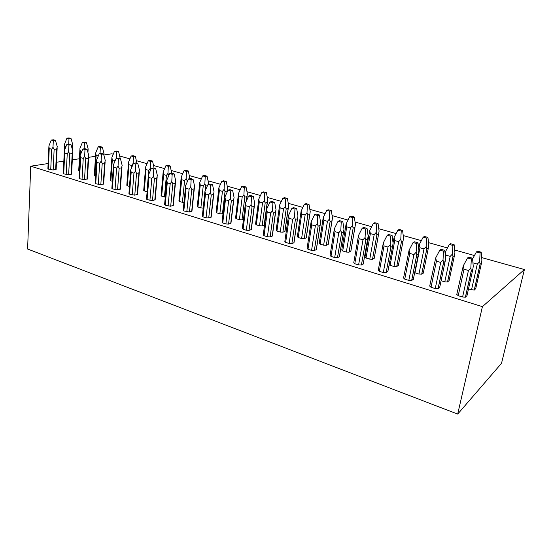 <?xml version="1.0" encoding="UTF-8"?>
<svg xmlns="http://www.w3.org/2000/svg" width="552" height="552" viewBox="0 0 552 552"><rect width="100%" height="100%" fill="white"/><g stroke="black" fill="none" stroke-linecap="round" stroke-linejoin="round"><path stroke-width="0.83" d="M103.879 155.008L111.766 153.801L113.257 154.222M119.763 156.043L129.92 158.893M136.468 160.729L147.039 163.696M153.635 165.545L164.634 168.629M171.272 170.492L182.719 173.707M189.405 175.577L201.321 178.924M208.049 180.808L220.462 184.292M227.238 186.19L240.168 189.819M246.985 191.73L260.454 195.512M267.32 197.437L281.354 201.376M288.261 203.308L302.903 207.414M309.851 209.367L325.114 213.652M332.104 215.611L348.036 220.075M355.067 222.049L371.689 226.713M378.762 228.694L396.122 233.565M403.236 235.559L421.362 240.644M428.511 242.652L447.451 247.965M454.648 249.98L474.444 255.535M481.668 257.563L524.4 269.548L482.413 306.657L457.691 414.09L501.526 363.299L524.4 269.548M457.691 414.09L27.6 249.014L30.726 166.2L482.413 306.657M30.726 166.2L48.127 163.537M56.476 162.26L63.735 161.149M72.333 159.832L79.391 158.755M88.7 157.327L95.537 156.285M63.604 166.476L64.549 145.148M64.763 153.028L67.247 153.746L68.607 151.807L69.738 153.932L72.222 153.573L72.85 151.213L71.056 144.79L68.945 144.189L66.826 144.465L64.363 150.579L64.763 153.028L63.701 173.852L63.252 173.431L64.356 151.731M63.701 173.852L68.634 174.777L71.567 173.997M79.916 149.461L80.33 150.82L79.419 171.286M79.164 171.21L78.701 170.796L79.916 149.475M80.275 156.244L80.702 157.665L79.495 178.731L79.019 178.282L80.281 156.306M79.495 178.731L84.511 179.676L87.395 178.855M94.806 175.943L94.323 175.501L95.703 152.904L96.11 155.326L94.806 175.943L95.662 176.205M97.076 162.426L95.71 183.74L95.213 183.257L96.648 159.914L97.076 162.426L99.691 163.192L101.12 161.205L102.23 163.371L104.659 162.971L105.28 160.535L103.541 153.967L101.313 153.332L99.236 153.642L101.465 154.277L103.541 153.967M95.71 183.74L100.816 184.699L103.659 183.85M110.855 180.801L110.352 180.332L111.897 157.492L112.318 159.949L110.855 180.801L112.353 181.256M113.891 167.325L112.366 188.881L111.849 188.377L113.457 164.772L113.891 167.325L116.589 168.105L118.059 166.097L119.142 168.284L121.55 167.856L122.165 165.386L120.453 158.741L118.162 158.093L116.113 158.424L118.404 159.073L120.453 158.741M112.366 188.881L117.569 189.867L120.357 188.977M127.34 185.789L126.808 185.293L128.526 162.205L128.954 164.696L127.34 185.789L129.499 186.445M131.19 172.355L129.485 194.166L128.94 193.628L130.734 169.761L131.19 172.355L133.957 173.155L135.468 171.127L136.537 173.335L138.904 172.886L139.518 170.375L137.841 163.654L135.488 162.992L133.46 163.344L135.82 164.006L137.841 163.654M129.485 194.166L134.785 195.173L137.524 194.249M144.265 190.909L143.713 190.385L145.604 167.049L146.052 169.574L144.265 190.909L147.136 191.772M148.971 177.53L147.087 199.603L146.515 199.03L148.502 174.901L148.971 177.53L151.814 178.358L153.366 176.302L154.422 178.531L156.754 178.054L157.361 175.508L155.726 168.705L153.304 168.022L151.303 168.394L153.732 169.084L155.726 168.705M147.087 199.603L152.49 200.631L155.167 199.672M161.66 196.174L161.074 195.622L163.157 172.024L163.62 174.591L161.66 196.174L165.276 197.188M167.263 182.85L165.193 205.192L164.593 204.585L166.787 180.18L167.263 182.85L170.195 183.706L171.789 181.629L172.817 183.878L175.122 183.374L175.715 180.78L174.121 173.901L171.624 173.197L169.657 173.597L172.155 174.301L174.121 173.901M165.193 205.192L170.699 206.241L173.314 205.247M179.538 201.583L178.924 200.997L181.208 177.144L181.684 179.745L179.538 201.583L183.947 202.687M185.493 187.307L185.596 185.617L186.093 188.329L183.823 210.947L183.188 210.305L185.486 187.307M183.823 210.947L189.433 212.016L191.951 211.285L191.744 210.809M197.92 207.145L197.271 206.524L199.769 182.401L200.259 185.044L197.92 207.145L203.184 208.235M205.482 193.973L202.998 216.867L202.329 216.184L204.964 191.213L205.482 193.973L208.587 194.87L210.271 192.751L211.257 195.042L213.472 194.483L214.059 191.806L212.548 184.761L209.905 184.016L208.007 184.458L210.657 185.21L212.548 184.761M202.998 216.867L206.068 217.812L208.718 217.964L211.168 217.205L210.988 216.729M216.826 212.865L216.142 212.209L218.868 187.818L219.372 190.502L216.826 212.865L219.855 213.783L223.022 213.762M225.451 199.783L222.746 222.96L222.035 222.242L224.919 196.981L225.451 199.783L228.645 200.714L230.384 198.561L231.343 200.88L233.51 200.286L234.089 197.561L232.627 190.433L229.901 189.66L228.045 190.13L230.777 190.909L232.627 190.433M222.746 222.96L225.906 223.939L228.576 224.084L230.95 223.305L230.805 222.822M236.284 218.758L235.566 218.061L238.526 193.386L239.044 196.112L236.284 218.758L239.402 219.696L241.997 219.848L243.473 219.379M246.026 205.765L243.087 229.246L242.335 228.48L245.481 202.922L246.026 205.765L249.325 206.724L251.119 204.55L252.043 206.89L254.161 206.262L254.734 203.495L253.32 196.277L250.511 195.484L248.704 195.981L251.512 196.781L253.32 196.277M243.087 229.246L246.344 230.253L249.042 230.391L251.332 229.591L251.222 229.108M258.55 201.052L258.764 199.127L259.302 201.894L256.314 224.816L259.523 225.789L262.138 225.934L264.311 225.175L264.215 224.719M256.314 224.816L255.555 224.077L258.55 201.045M267.244 211.94L264.056 235.718L263.256 234.904L266.678 209.049L267.244 211.94L270.646 212.927L272.488 210.733L273.392 213.093L275.448 212.43L276.007 209.615L274.654 202.308L271.757 201.487L269.997 202.018L272.895 202.839L274.654 202.308M264.056 235.718L267.416 236.753L270.135 236.898L272.336 236.07L272.267 235.58M276.945 231.06L276.138 230.281L279.616 205.04L280.174 207.849L276.945 231.06L280.25 232.061L282.886 232.199L284.977 231.419L284.915 230.971M289.131 218.309L285.674 242.397L284.832 241.528L288.544 215.37L289.131 218.309L292.643 219.33L294.54 217.102L295.41 219.489L297.535 218.675L297.956 215.922L296.659 208.525L293.671 207.683L291.96 208.235L294.954 209.084L296.659 208.525M285.674 242.397L289.144 243.466L291.884 243.605L293.995 242.749L293.961 242.259M300.826 213.162L301.109 211.133L301.689 213.99L298.204 237.491L301.606 238.526L304.269 238.664L306.27 237.857L306.236 237.408M298.204 237.491L297.349 236.663L300.826 213.155M311.714 224.878L307.981 249.283L307.084 248.365L311.107 221.89L311.714 224.878L315.337 225.934L317.303 223.677L318.131 226.092L320.153 225.285L320.602 222.435L319.366 214.942L316.289 214.072L314.633 214.659L317.717 215.535L319.366 214.942M307.981 249.283L311.563 250.387L314.323 250.518L316.337 249.642L316.337 249.152M322.948 219.475L323.272 217.412L323.865 220.317L320.112 244.122L323.624 245.185L326.308 245.323L328.219 244.488L328.219 244.046M320.112 244.122L319.208 243.246L322.948 219.468M335.036 231.667L331.007 256.39L330.055 255.417L334.408 228.625L335.036 231.667L338.776 232.751L340.805 230.474L341.591 232.909L343.51 232.088L343.986 229.156L342.82 221.566L339.639 220.669L338.038 221.29L341.233 222.194L342.82 221.566M331.007 256.39L334.698 257.529L337.493 257.66L339.404 256.749L339.439 256.273M342.716 250.96L341.75 250.035L346.132 223.891L346.753 226.851L342.716 250.96L346.339 252.057L349.043 252.188L350.92 250.932M359.124 238.678L354.784 263.732L353.763 262.704L358.476 235.58L359.124 238.678L362.995 239.803L365.086 237.491L365.831 239.947L367.639 239.113L368.136 236.097L367.046 228.411L363.754 227.479L362.222 228.142L365.521 229.073L367.046 228.411M354.784 263.732L358.6 264.912L361.415 265.036L363.299 263.642M366.031 258.019L365.003 257.032L369.73 230.584L370.371 233.593L366.031 258.019L369.771 259.15L372.503 259.274L374.284 257.97M384.026 245.923L379.355 271.322L378.258 270.232L383.35 242.77L384.026 245.923L388.022 247.082L390.181 244.743L390.871 247.234L392.589 246.351L393.093 243.273L392.086 235.483L388.684 234.524L387.221 235.221L390.63 236.187L392.086 235.483M379.355 271.322L383.295 272.536L386.117 272.667L387.925 271.225M393.031 242.79L394.1 237.491L394.756 240.548L390.105 265.305L393.969 266.471L396.702 266.602L398.413 265.257M390.105 265.305L389.119 264.863M409.777 253.409L404.754 279.16L403.553 278.029L409.08 250.201L409.777 253.409L413.917 254.617L416.146 252.243L416.76 254.769L418.416 253.83L418.906 250.691L417.981 242.797L414.462 241.804L413.075 242.542L416.601 243.542L417.981 242.797M404.754 279.16L408.832 280.423L411.647 280.561L413.393 279.084M418.547 247.641L419.272 244.626L419.962 247.744L414.966 272.826L418.961 274.033L421.687 274.178L423.343 272.798M436.425 261.165L431.022 287.275L429.704 286.088L435.7 257.894L436.425 261.165L440.703 262.414L443.014 260.013L443.546 262.559L445.133 261.572L445.609 258.37L444.774 250.373L441.131 249.345L439.827 250.125L443.484 251.16L444.774 250.373M431.022 287.275L435.245 288.579L438.053 288.737L439.737 287.219M441.103 280.733L444.788 281.851L447.513 282.003L449.1 280.588M464.018 269.197L458.215 295.672L456.773 294.437L463.259 265.864L464.018 269.197L468.448 270.487L470.835 268.051L471.291 270.611L472.795 269.583L473.25 266.312L472.519 258.212L468.751 257.142L467.53 257.97L471.318 259.04L472.519 258.212M458.215 295.672L462.59 297.017L465.384 297.19L466.999 295.63M468.469 289.02L474.216 290.104L475.727 288.648M49.245 148.509L51.66 149.212L52.985 147.294L54.137 149.399L56.642 149.061L57.27 146.728L55.455 140.38L53.392 139.794L51.253 140.056L48.859 146.101L49.245 148.509L48.321 169.105L47.893 168.705L48.852 147.28M48.321 169.105L53.171 170.009L56.145 169.257M52.985 147.294L53.316 140.636L55.455 140.38M51.253 140.056L53.316 140.636M68.979 138.725L71.022 138.476L68.979 137.91L66.937 138.159L68.979 138.725L68.703 144.217M71.684 147.039L72.146 146.977L72.754 144.7L71.022 138.476M66.937 138.159L64.563 144.072L64.95 146.432L65.923 146.708M68.607 151.807L68.938 145.066L71.056 144.79M66.826 144.465L68.938 145.066M84.456 143.03L86.485 142.761L84.387 142.181L82.365 142.444L84.456 143.03L84.173 148.805M87.637 151.351L88.189 149.054L86.485 142.761M80.33 150.82L81.889 151.269M79.93 148.433L82.365 142.444M80.702 157.665L83.248 158.403L84.642 156.444L85.767 158.59L88.223 158.21L88.844 155.809L87.078 149.316L84.911 148.702L82.814 148.992L84.987 149.606L87.078 149.316M80.288 155.181L82.814 148.992M84.642 156.444L84.987 149.606M100.347 147.446L102.348 147.163L100.202 146.57L98.194 146.846L100.347 147.446L100.043 153.525M103.845 155.112L104.031 153.518L102.348 147.163M96.11 155.326L98.284 155.947M95.703 152.904L98.194 146.846M96.648 159.914L99.236 153.642M101.12 161.205L101.465 154.277M116.658 151.979L118.639 151.676L116.437 151.069L114.45 151.365L116.658 151.979L116.341 158.389M120.253 158.686L118.639 151.676M112.318 159.949L115.189 160.639M111.897 157.492L114.45 151.365M113.457 164.772L116.113 158.424M118.059 166.097L118.404 159.073M133.411 156.637L135.371 156.32L133.101 155.692L131.141 156.002L133.411 156.637L133.198 163.965M136.951 163.406L135.371 156.32M128.954 164.696L131.617 165.462L133.073 163.495M128.526 162.205L131.141 156.002M130.734 169.761L133.46 163.344M135.468 171.127L135.82 164.006M150.627 161.419L152.552 161.08L150.227 160.439L148.295 160.77L150.627 161.419L150.275 168.374L150.703 169.781M154.105 168.25L152.552 161.08M146.052 169.574L148.785 170.361L150.275 168.374M145.604 167.049L148.295 160.77M148.502 174.901L151.303 168.394M153.366 176.302L153.732 169.084M168.319 166.338L170.216 165.98L167.822 165.317L165.917 165.669L168.319 166.338L167.96 173.383L168.808 175.543M171.727 173.231L170.216 165.98M163.62 174.591L166.428 175.391L167.96 173.383M163.157 172.024L165.917 165.669M166.787 180.18L169.657 173.597M171.789 181.629L172.155 174.301M186.507 171.389L188.377 171.01L185.914 170.333L184.044 170.706L186.507 171.389L186.148 178.544L187.121 180.745L187.825 180.587M189.819 178.669L188.377 171.01M181.684 179.745L184.575 180.573L186.148 178.544M181.208 177.144L184.044 170.706M186.093 188.329L189.108 189.205L190.75 187.107L191.758 189.377L194.014 188.846L194.608 186.21L193.048 179.255L190.488 178.531L188.556 178.945L191.123 179.676L193.048 179.255M185.596 185.617L188.556 178.945M190.75 187.107L191.123 179.676M205.22 176.592L207.048 176.191L204.523 175.488L202.681 175.888L205.22 176.592L204.847 183.844L205.806 186.065L207.462 185.679M208.401 184.361L208.525 182.995L207.048 176.191M200.259 185.044L203.233 185.893L204.847 183.844M199.769 182.401L202.681 175.888M204.964 191.213L208.007 184.458M210.271 192.751L210.657 185.21M224.471 181.939L226.265 181.518L223.663 180.794L221.863 181.215L224.471 181.939L224.098 189.302L225.03 191.544L227.134 191.006L227.693 188.398L226.265 181.518M219.372 190.502L222.435 191.371L224.098 189.302M218.868 187.818L221.863 181.215M224.919 196.981L228.045 190.13M230.384 198.561L230.777 190.909M244.288 187.452L246.047 187.004L243.363 186.259L241.603 186.707L244.288 187.452L243.908 194.911L244.812 197.181L246.875 196.615L247.427 193.966L246.047 187.004M239.044 196.112L242.197 197.016L243.908 194.911M238.526 193.386L241.603 186.707M245.481 202.922L248.704 195.981M251.119 204.55L251.512 196.781M264.698 193.124L266.409 192.648L263.649 191.882L261.931 192.351L264.698 193.124L264.311 200.7L265.188 202.984L267.389 202.177L267.741 199.693L266.409 192.648M259.302 201.894L262.552 202.825L264.311 200.7M258.764 199.127L261.931 192.351M266.678 209.049L269.997 202.018M272.488 210.733L272.895 202.839M285.729 198.968L287.392 198.465L284.549 197.678L282.872 198.175L285.729 198.968L285.336 206.655L286.184 208.966L288.289 208.187L288.675 205.599L287.392 198.465M280.174 207.849L283.521 208.808L285.336 206.655M279.616 205.04L282.872 198.175M288.544 215.37L291.96 208.235M294.54 217.102L294.954 209.084M307.402 204.992L309.023 204.461L306.091 203.647L304.462 204.178L307.402 204.992L307.002 212.803L307.816 215.135L309.831 214.369L310.238 211.685L309.023 204.461M301.689 213.99L305.132 214.976L307.002 212.803M301.109 211.133L304.462 204.178M311.107 221.89L314.633 214.659M317.303 223.677L317.717 215.535M329.758 211.202L331.324 210.643L328.295 209.801L326.729 210.36L329.758 211.202L329.351 219.137L330.13 221.49L332.049 220.731L332.476 217.957L331.324 210.643M323.865 220.317L327.426 221.338L329.351 219.137M323.272 217.412L326.729 210.36M334.408 228.625L338.038 221.29M340.805 230.474L341.233 222.194M352.825 217.619L354.329 217.019L351.203 216.156L349.692 216.743L352.825 217.619L352.404 225.671L353.149 228.052L354.964 227.279L355.419 224.422L354.329 217.019M346.753 226.851L350.423 227.9L352.404 225.671M346.132 223.891L349.692 216.743M358.476 235.58L362.222 228.142M365.086 237.491L365.521 229.073M376.63 224.236L378.072 223.608L374.849 222.711L373.4 223.332L376.63 224.236L376.202 232.42L376.912 234.821L378.617 234.027L379.093 231.102L378.072 223.608M370.371 233.593L374.159 234.669L376.202 232.42M369.73 230.584L373.4 223.332M390.871 247.234L386.138 272.653L390.871 247.234M383.35 242.77L387.221 235.221M390.181 244.743L390.63 236.187M401.221 231.067L402.594 230.405L399.262 229.48L397.882 230.143L401.221 231.067L400.786 239.382L401.435 241.817L403.057 240.989L403.533 237.995L402.594 230.405M394.756 240.548L398.675 241.666L400.786 239.382M394.1 237.491L397.882 230.143M409.08 250.201L413.075 242.542M416.146 252.243L416.601 243.542M426.627 238.126L427.931 237.429L424.488 236.477L423.177 237.174L426.627 238.126L426.185 246.585L426.799 249.035L428.324 248.165L428.787 245.116L427.931 237.429M419.962 247.744L424.005 248.897L426.185 246.585M419.272 244.626L423.177 237.174M435.7 257.894L439.827 250.125M443.014 260.013L443.484 251.16M452.902 245.433L454.123 244.688L450.563 243.701L449.335 244.439L452.902 245.433L452.447 254.03L453.013 256.507L454.441 255.583L454.889 252.478L454.123 244.688M445.015 252.712L445.298 252.002L446.009 255.176L450.19 256.37L452.447 254.03M445.298 252.002L449.335 244.439M463.259 265.864L467.53 257.97M470.835 268.051L471.318 259.04M480.081 252.982L481.213 252.202L477.535 251.181L476.39 251.96L480.081 252.982L479.619 261.731L480.13 264.229L481.454 263.263L481.889 260.095L481.213 252.202M472.94 262.862L477.287 264.097L479.619 261.731M472.588 258.957L476.39 251.96M56.642 149.061L55.662 169.609M54.137 149.399L53.171 170.009M51.66 149.212L50.722 169.843M64.95 146.432L64.791 149.53M72.146 146.977L72.07 148.419M72.222 153.573L71.104 174.349M69.738 153.932L68.634 174.777M67.247 153.746L66.164 174.611M88.223 158.21L86.954 179.221M85.767 158.59L84.511 179.676M83.248 158.403L82.02 179.51M104.659 162.971L103.231 184.223M102.23 163.371L100.816 184.699M99.691 163.192L98.304 184.54M114.906 160.687L114.857 161.432M121.55 167.856L119.956 189.364M119.142 168.284L117.569 189.867M116.589 168.105L115.03 189.702M131.617 165.462L131.404 168.188M138.904 172.886L137.144 194.642M136.537 173.335L134.785 195.173M133.957 173.155L132.225 195.015M148.785 170.361L146.977 191.73M156.754 178.054L154.815 200.072M154.422 178.531L152.49 200.631M151.814 178.358L149.909 200.473M166.428 175.391L164.441 197.016M175.122 183.374L172.983 205.654M172.817 183.878L170.699 206.241M170.195 183.706L168.091 206.089M187.121 180.745L186.942 182.588M184.575 180.573L182.395 202.453M194.014 188.846L191.682 211.402M191.758 189.377L189.433 212.016M189.108 189.205L186.804 211.864M205.806 186.065L205.337 190.392M203.233 185.893L200.859 208.035M213.472 194.483L210.919 217.315M211.257 195.042L208.718 217.964M208.587 194.87L206.068 217.812M225.03 191.544L222.428 213.934M222.435 191.371L219.855 213.783M227.134 191.006L226.955 192.524M233.51 200.286L230.736 223.401M231.343 200.88L228.576 224.084M228.645 200.714L225.906 223.939M244.812 197.181L241.997 219.848M242.197 197.016L239.402 219.696M246.875 196.615L246.309 201.149M254.161 206.262L251.146 229.673M252.043 206.89L249.042 230.391M249.325 206.724L246.344 230.253M265.188 202.984L262.138 225.934M262.552 202.825L259.523 225.789M267.196 202.391L264.146 225.25M275.448 212.43L272.184 236.139M273.392 213.093L270.135 236.898M270.646 212.927L267.416 236.753M286.184 208.966L282.886 232.199M283.521 208.808L280.25 232.061M288.137 208.339L284.839 231.481M297.404 218.785L293.878 242.804M295.41 219.489L291.884 243.605M292.643 219.33L289.144 243.466M307.816 215.135L304.269 238.664M305.132 214.976L301.606 238.526M309.713 214.466L306.16 237.905M320.063 225.347L316.255 249.683M318.131 226.092L314.323 250.518M315.337 225.934L311.563 250.387M330.13 221.49L326.308 245.323M327.426 221.338L323.624 245.185M331.959 220.786L328.143 244.529M343.454 232.123L339.349 256.777M341.591 232.909L337.493 257.66M338.776 232.751L334.698 257.529M353.149 228.052L349.043 252.188M350.423 227.9L346.339 252.057M354.915 227.307L350.803 251.353M367.618 239.119L363.202 264.104L367.639 239.113M365.831 239.947L361.415 265.036M362.995 239.803L358.6 264.912M376.912 234.821L372.503 259.274M374.159 234.669L369.771 259.15M378.596 234.041L374.194 258.398M392.589 246.351L387.842 271.681M388.022 247.082L383.295 272.536M396.702 266.602L401.435 241.817L396.716 266.595M398.675 241.666L393.969 266.471M403.057 240.989L398.33 265.671M418.416 253.83L413.31 279.505M416.801 254.755L411.695 280.533M413.917 254.617L408.832 280.423M426.799 249.035L421.735 274.151M424.005 248.897L418.961 274.033M428.324 248.165L423.26 273.178M445.133 261.572L439.654 287.599M443.622 262.545L438.129 288.689M440.703 262.414L435.245 288.579M453.013 256.507L447.582 281.962M450.19 256.37L444.788 281.851M446.009 255.176L445.519 257.522M454.441 255.583L449.024 280.94M472.795 269.583L466.923 295.975M471.387 270.611L465.495 297.121M468.448 270.487L462.59 297.017M480.13 264.229L474.313 290.041M477.287 264.097L471.498 289.931M481.454 263.263L475.658 288.958M57.166 147.832L56.131 169.443M72.643 145.838L72.436 149.73M72.733 152.421L71.553 174.19M88.065 150.303L87.934 152.462M88.713 157.154L87.388 179.062M105.121 162.005L103.638 184.071M121.985 166.994L120.343 189.219M139.318 172.114L137.503 194.504M157.134 177.371L155.14 199.941M175.467 182.788L173.287 205.53M194.332 188.349L191.951 211.285M213.748 194.076L211.168 217.205M227.389 190.64L227.245 191.889M233.751 199.983L230.95 223.305M247.096 196.346L246.558 200.597M254.362 206.048L251.332 229.591M267.382 202.191L264.311 225.175M275.614 212.272L272.336 236.07M288.282 208.201L284.977 231.419M297.528 218.682L293.995 242.749M309.831 214.376L306.27 237.857M320.153 225.285L316.337 249.642M332.042 220.731L328.219 244.488M343.51 232.088L339.404 256.749M354.964 227.279L350.851 251.332M378.617 234.027L374.208 258.391M416.753 254.769L411.647 280.561M426.758 249.049L421.687 274.178M443.546 262.559L438.053 288.737M452.944 256.514L447.513 282.003M471.291 270.611L465.384 297.19M480.04 264.229L474.216 290.104"/></g></svg>

